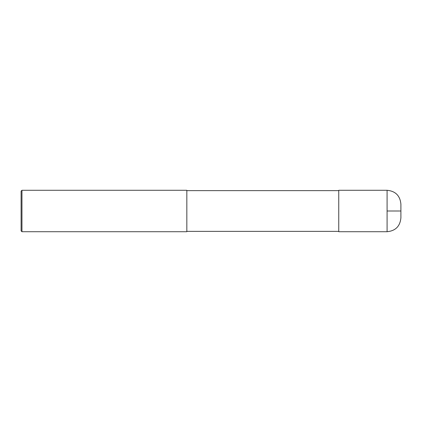 <?xml version="1.0" encoding="UTF-8"?>
<svg xmlns="http://www.w3.org/2000/svg" width="422" height="422" viewBox="0 0 422 422"><rect width="100%" height="100%" fill="white"/><g stroke="black" fill="none" stroke-linecap="round" stroke-linejoin="round"><path stroke-width="0.63" d="M387.09 190.285C395.477 191.103 400.082 195.708 400.9 204.095L400.9 217.905C400.082 226.292 395.477 230.897 387.09 231.715L338.75 231.715L338.75 190.285L387.09 190.285L387.09 231.715M21.965 190.285L186.83 190.285L186.83 231.715L21.965 231.715L21.1 230.855L21.1 191.145L21.965 190.285L21.965 231.715M387.09 211L400.9 211M338.75 231.372L186.83 231.372M338.75 190.628L186.83 190.628"/></g></svg>
